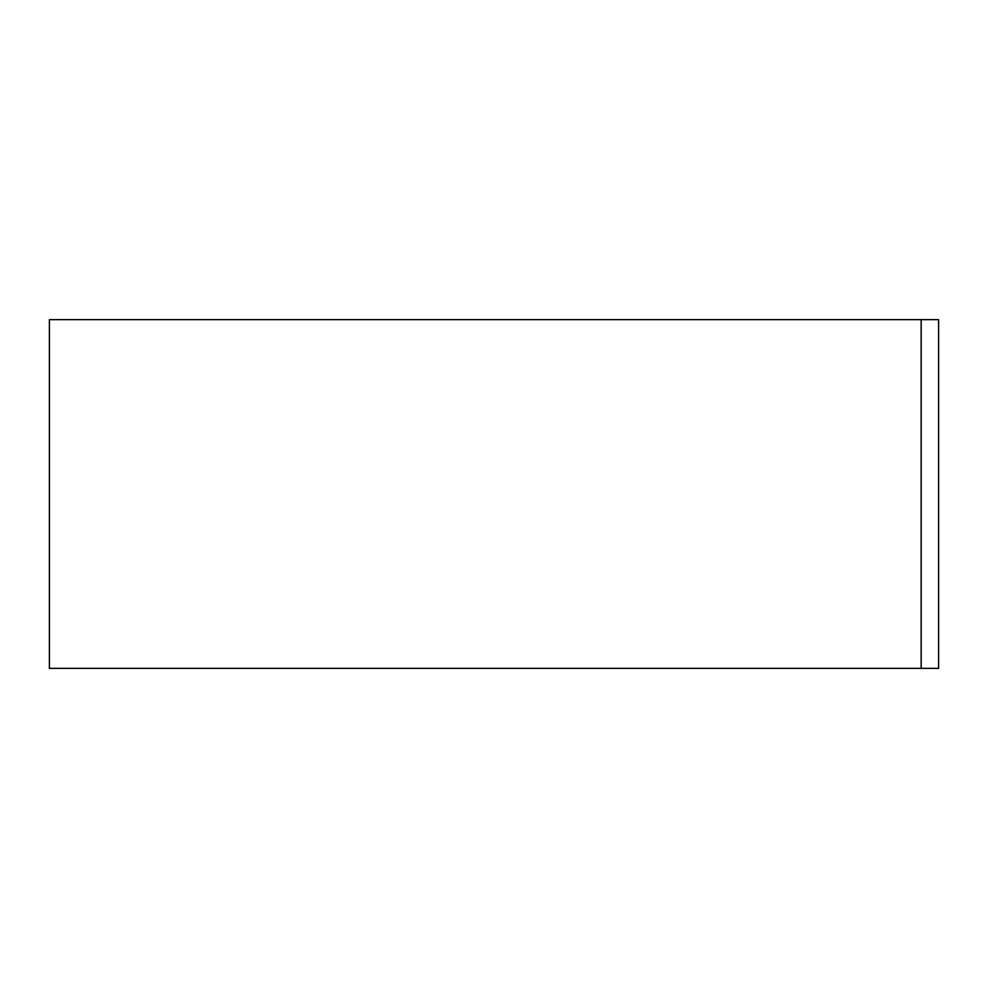 <?xml version="1.0" encoding="UTF-8"?>
<svg xmlns="http://www.w3.org/2000/svg" width="988" height="988" viewBox="0 0 988 988"><rect width="100%" height="100%" fill="white"/><g stroke="black" fill="none" stroke-linecap="round" stroke-linejoin="round"><path stroke-width="1.48" d="M921.162 319.643L49.4 319.643L49.4 668.357L921.162 668.357L921.162 319.643L938.6 319.643L938.6 668.357L921.162 668.357"/></g></svg>
